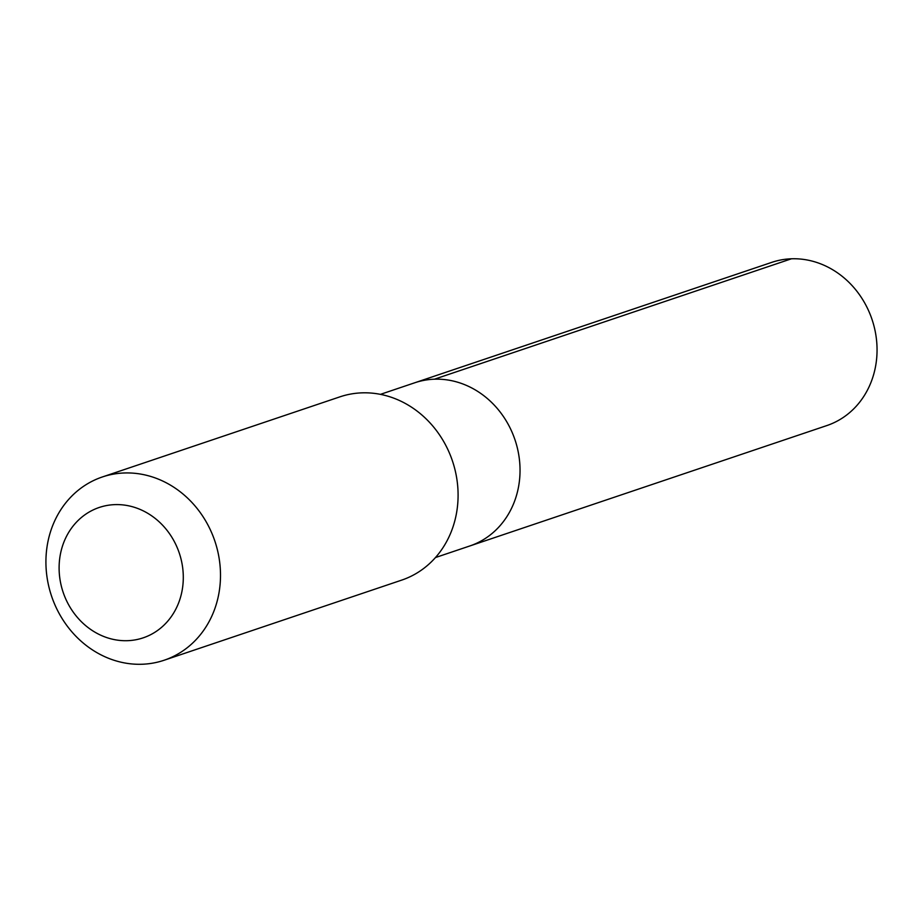 <?xml version="1.0" encoding="UTF-8"?>
<svg xmlns="http://www.w3.org/2000/svg" width="923" height="923" viewBox="0 0 923 923"><rect width="100%" height="100%" fill="white"/><g stroke="black" fill="none" stroke-linecap="round" stroke-linejoin="round"><path stroke-width="1.38" d="M380.426 394.363L414.773 382.768A86.116 76.724 71.4 0 1 506.669 421.638A86.116 76.724 71.4 0 1 499.597 526.202A86.116 76.724 71.4 0 1 469.819 545.966L826.835 425.572A86.127 76.736 -108.6 0 0 856.613 405.808A86.127 76.736 -108.6 0 0 863.686 301.233A86.127 76.736 -108.6 0 0 771.79 262.351L414.773 382.768A86.116 76.724 71.4 0 1 506.669 421.638A86.116 76.724 71.4 0 1 499.597 526.202A86.116 76.724 71.4 0 1 469.819 545.966L435.46 557.55M164.121 660.245L401.701 580.117A96.707 86.162 -108.6 0 0 452.443 460.946A96.707 86.162 -108.6 0 0 339.895 396.855L102.303 476.983A96.707 86.162 -108.6 0 0 68.867 499.181A96.707 86.162 -108.6 0 0 60.93 616.599A96.707 86.162 -108.6 0 0 164.121 660.245A96.707 86.162 -108.6 0 0 214.851 541.074A96.707 86.162 -108.6 0 0 102.303 476.983M75.432 523.272A68.787 61.287 -108.6 0 0 107.737 637.908A68.787 61.287 -108.6 0 0 180.435 556.811A68.787 61.287 -108.6 0 0 75.432 523.272M434.398 379.215L791.415 258.798"/></g></svg>
